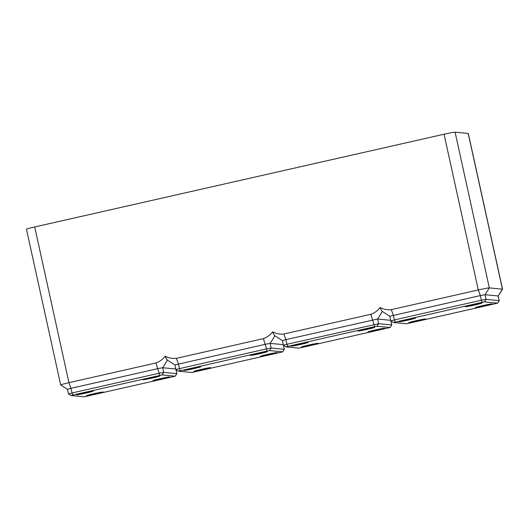 <?xml version="1.0" encoding="UTF-8"?>
<svg xmlns="http://www.w3.org/2000/svg" width="529" height="529" viewBox="0 0 529 529"><rect width="100%" height="100%" fill="white"/><g stroke="black" fill="none" stroke-linecap="round" stroke-linejoin="round"><path stroke-width="0.79" d="M408.481 320.012A8.609 0.39 -12.4 0 1 398.82 321.738A8.609 0.39 -12.4 0 1 405.974 319.767A8.609 0.39 -12.4 0 1 415.635 318.041A8.609 0.39 -12.4 0 1 408.481 320.012M474.996 304.942A8.609 0.39 -12.4 0 1 465.335 306.668A8.609 0.39 -12.4 0 1 472.49 304.697A8.609 0.39 -12.4 0 1 482.15 302.972A8.609 0.39 -12.4 0 1 474.996 304.942M418.505 320.971A8.609 0.39 -12.4 0 1 408.844 322.703A8.609 0.39 -12.4 0 1 415.999 320.733A8.609 0.39 -12.4 0 1 425.66 319.007A8.609 0.39 -12.4 0 1 418.505 320.971M485.027 305.901A8.609 0.39 -12.4 0 1 475.359 307.633A8.609 0.39 -12.4 0 1 482.521 305.663A8.609 0.39 -12.4 0 1 492.182 303.93A8.609 0.39 -12.4 0 1 485.027 305.901M406.517 323.781L497.617 303.163L484.485 301.887L482.131 302.323L393.384 322.518L406.517 323.781M497.617 303.163L499.231 300.644L498.212 295.982L485.053 294.706L480.339 295.572L389.833 316.249L390.858 320.905L394.376 319.933L395.143 322.029M382.374 311.455C381.773 311.092 381.012 309.769 380.086 307.481C383.644 309.366 387.387 310.087 391.301 309.644L478.289 289.938L480.339 295.572L481.364 300.227L394.376 319.933L393.358 315.277L391.301 309.644M499.231 300.637L486.078 299.354L481.364 300.227L482.131 302.323M455.092 132.184L489.332 287.902A9.932 0.45 167.6 0 0 478.289 289.938L444.056 134.221A9.932 0.45 167.6 0 1 455.092 132.184L468.205 133.447L502.444 289.165L498.166 295.962L499.184 300.617L497.591 303.15M484.485 301.887L486.078 299.354L485.053 294.706L489.332 287.902L502.444 289.165A9.932 0.45 167.6 0 1 502.55 289.204A9.932 0.45 167.6 0 1 502.543 289.224L498.212 295.989M502.55 289.204L468.31 133.487A9.932 0.45 167.6 0 0 468.205 133.447M444.056 134.221L34.709 226.961A9.932 0.45 167.6 0 0 26.45 229.229L60.69 384.947A9.932 0.45 167.6 0 0 60.703 384.967L67.474 389.284L68.499 393.94L72.017 392.968L72.777 395.064L71.018 395.553L84.151 396.816L175.251 376.192L162.119 374.922L72.777 395.064M34.709 226.961L68.942 382.679L155.929 362.967C159.659 361.677 162.747 359.416 165.18 356.176C168.738 358.054 172.48 358.774 176.395 358.331L263.382 338.626C267.112 337.337 270.2 335.069 272.633 331.828C276.191 333.713 279.934 334.434 283.848 333.991L370.836 314.279C374.572 312.989 377.653 310.728 380.086 307.481M150.13 377.732A8.609 0.39 -12.4 0 1 159.791 376.007A8.609 0.39 -12.4 0 1 152.636 377.971A8.609 0.39 -12.4 0 1 142.975 379.703A8.609 0.39 -12.4 0 1 150.13 377.732M175.978 369.612L176.871 373.666L163.712 372.39L159.004 373.256L72.017 392.968L70.992 388.312L67.474 389.284M175.82 368.997L162.687 367.741L157.979 368.607L70.992 388.312L68.942 382.679A9.932 0.45 167.6 0 0 60.69 384.947M93.64 393.768A8.609 0.39 -12.4 0 1 103.3 392.035A8.609 0.39 -12.4 0 1 96.146 394.006A8.609 0.39 -12.4 0 1 86.485 395.732A8.609 0.39 -12.4 0 1 93.64 393.768M160.155 378.698A8.609 0.39 -12.4 0 1 169.816 376.965A8.609 0.39 -12.4 0 1 162.661 378.936A8.609 0.39 -12.4 0 1 153 380.662A8.609 0.39 -12.4 0 1 160.155 378.698M83.608 392.802A8.609 0.39 -12.4 0 1 93.269 391.076A8.609 0.39 -12.4 0 1 86.115 393.04A8.609 0.39 -12.4 0 1 76.454 394.773A8.609 0.39 -12.4 0 1 83.608 392.802M390.726 320.31L377.6 319.047L285.898 339.625L282.38 340.597L283.405 345.252L286.923 344.28L287.69 346.376L285.931 346.865L299.057 348.128L390.164 327.504L377.032 326.234L374.671 326.664L287.69 346.376M390.164 327.504L391.731 324.958L378.619 323.702L286.923 344.28L285.898 339.625L283.848 333.991M375.061 330.003A8.609 0.39 -12.4 0 1 384.728 328.278A8.609 0.39 -12.4 0 1 377.567 330.248A8.609 0.39 -12.4 0 1 367.906 331.974A8.609 0.39 -12.4 0 1 375.061 330.003M308.546 345.073A8.609 0.39 -12.4 0 1 318.207 343.347A8.609 0.39 -12.4 0 1 311.052 345.318A8.609 0.39 -12.4 0 1 301.391 347.044A8.609 0.39 -12.4 0 1 308.546 345.073M367.543 329.283A8.609 0.39 -12.4 0 1 357.882 331.009A8.609 0.39 -12.4 0 1 365.036 329.045A8.609 0.39 -12.4 0 1 374.697 327.312A8.609 0.39 -12.4 0 1 367.543 329.283M301.027 344.353A8.609 0.39 -12.4 0 1 291.367 346.085A8.609 0.39 -12.4 0 1 298.521 344.114A8.609 0.39 -12.4 0 1 308.182 342.382A8.609 0.39 -12.4 0 1 301.027 344.353M282.711 351.851L269.572 350.575L267.218 351.011L178.478 371.206L191.604 372.469L193.964 372.039L282.711 351.851L284.324 349.332L283.266 344.637L270.147 343.394L274.901 335.829C274.32 335.439 273.553 334.116 272.633 331.828M167.468 360.143C166.866 359.786 166.099 358.457 165.18 356.176M282.684 351.838L284.278 349.305L271.165 348.049L270.147 343.394L265.432 344.26L174.927 364.937L175.945 369.592L179.47 368.62L180.23 370.717M269.572 350.575L271.165 348.049L266.457 348.915L179.47 368.62L178.445 363.972L176.395 358.331M267.608 354.351A8.609 0.39 -12.4 0 1 277.269 352.625A8.609 0.39 -12.4 0 1 270.114 354.589A8.609 0.39 -12.4 0 1 260.453 356.321A8.609 0.39 -12.4 0 1 267.608 354.351M201.093 369.421A8.609 0.39 -12.4 0 1 210.754 367.695A8.609 0.39 -12.4 0 1 203.599 369.659A8.609 0.39 -12.4 0 1 193.938 371.391A8.609 0.39 -12.4 0 1 201.093 369.421M260.089 353.63A8.609 0.39 -12.4 0 1 250.429 355.356A8.609 0.39 -12.4 0 1 257.583 353.385A8.609 0.39 -12.4 0 1 267.244 351.659A8.609 0.39 -12.4 0 1 260.089 353.63M193.574 368.7A8.609 0.39 -12.4 0 1 183.907 370.426A8.609 0.39 -12.4 0 1 191.062 368.455A8.609 0.39 -12.4 0 1 200.729 366.729A8.609 0.39 -12.4 0 1 193.574 368.7M155.929 362.967L159.765 375.359M175.813 368.978L176.825 373.653L175.231 376.179M390.719 320.29L391.731 324.958L390.137 327.491M382.355 311.482L377.6 319.047L378.619 323.702L377.032 326.234M370.836 314.279L374.671 326.664M167.448 360.17L162.687 367.741L163.712 372.39L162.119 374.922M263.382 338.626L267.218 351.011M389.833 316.256L382.216 311.396M393.384 322.518L390.865 320.911M390.885 320.924L391.777 324.978M285.931 346.865L283.405 345.252M282.38 340.597L274.763 335.736M71.018 395.553L68.499 393.94M175.251 376.192L176.871 373.679M178.478 371.206L175.952 369.599M283.432 345.272L284.324 349.325M174.927 364.944L167.309 360.084"/></g></svg>
